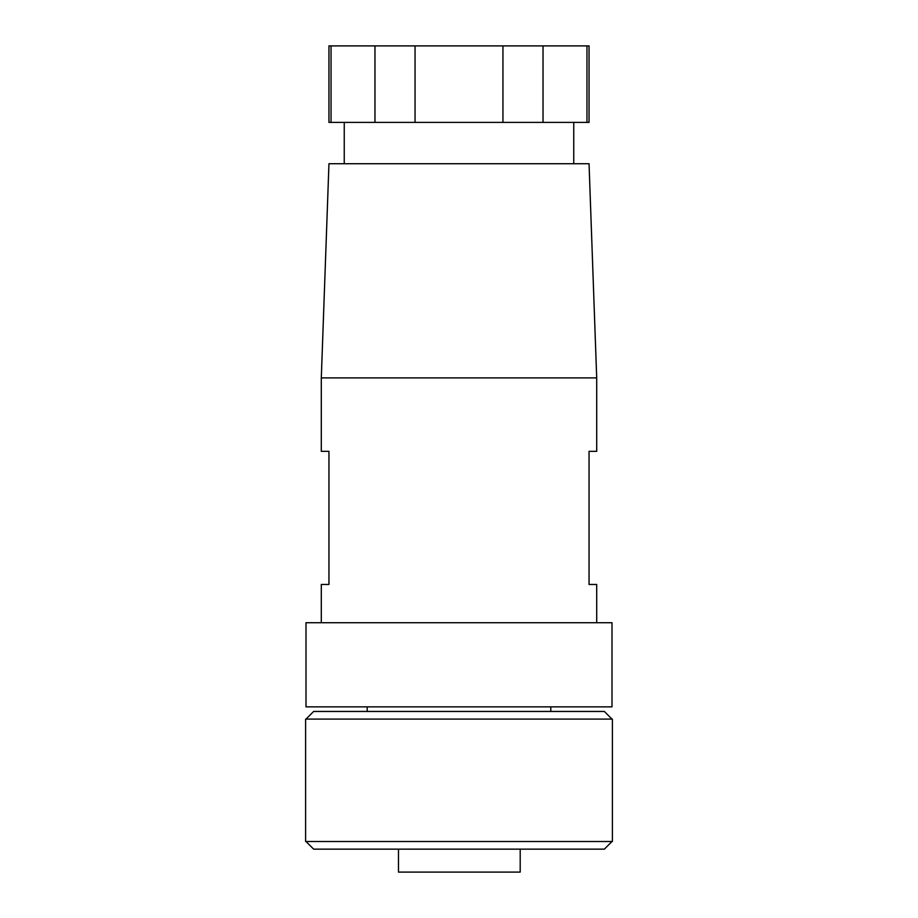 <?xml version="1.0" encoding="UTF-8"?>
<svg xmlns="http://www.w3.org/2000/svg" width="918" height="918" viewBox="0 0 918 918"><rect width="100%" height="100%" fill="white"/><g stroke="black" fill="none" stroke-linecap="round" stroke-linejoin="round"><path stroke-width="1.38" d="M306.004 622.714L611.996 622.714L611.996 706.86L306.004 706.86L306.004 622.714M306.004 719.104L313.646 711.45L604.354 711.45L611.996 719.104M611.996 841.496L604.354 849.15L313.646 849.15L306.004 841.496M398.492 872.1L398.492 849.15L398.492 872.1L520.196 872.1L520.196 849.15M321.3 377.906L328.954 163.714L589.046 163.714L596.7 377.906L321.3 377.906L321.3 451.346L328.954 451.346L328.954 584.456L321.3 584.456L321.3 622.714M596.7 622.714L596.7 584.456L589.046 584.456L589.046 451.346L596.7 451.346L596.7 377.906M305.614 841.496L305.614 719.104L612.386 719.104L612.386 841.496L305.614 841.496M586.969 122.404L543.031 122.404L543.031 45.9L586.969 45.9L586.969 122.404L589.046 122.404L589.046 45.9L586.969 45.9M374.969 122.404L331.031 122.404L331.031 45.9L374.969 45.9L374.969 122.404L415.051 122.404L415.051 45.9L502.949 45.9L502.949 122.404L415.051 122.404M502.949 122.404L543.031 122.404M331.031 45.9L328.954 45.9L328.954 122.404L331.031 122.404M374.969 45.9L415.051 45.9M502.949 45.9L543.031 45.9M367.2 711.45L367.2 706.86M573.75 163.714L573.75 122.404M550.8 711.45L550.8 706.86M344.25 163.714L344.25 122.404"/></g></svg>
